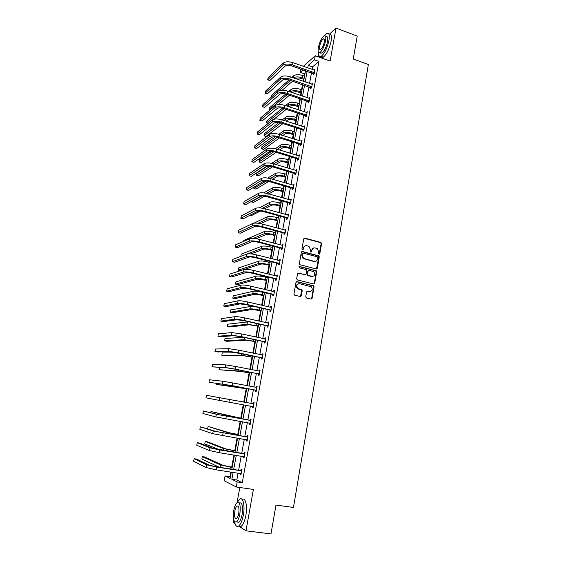 <?xml version="1.0" encoding="UTF-8"?>
<svg xmlns="http://www.w3.org/2000/svg" width="562" height="562" viewBox="0 0 562 562"><rect width="100%" height="100%" fill="white"/><g stroke="black" fill="none" stroke-linecap="round" stroke-linejoin="round"><path stroke-width="0.84" d="M319.075 254.242L319.813 253.736L321.562 243.62L320.846 242.433L304.808 238.119L303.74 238.836L301.927 249.029L302.44 249.865L303.192 249.359L303.424 248.039C303.93 246.219 305.068 245.453 306.845 245.727L309.03 246.465L310.512 249.907L310.603 251.98L311.538 251.558L311.762 250.238C312.261 248.432 313.392 247.666 315.156 247.94L317.298 248.65L318.802 252.099L318.57 253.413L319.075 254.242M319.167 254.256L321.141 243.76L320.656 242.672L304.112 238.239M302.56 249.886L303.424 248.039M310.898 252.078L311.762 250.238M238.731 526.018L245.98 530.816L270.982 533.9L275.977 505.055L293.455 507.458L368.363 64.532L353.245 59.017L357.221 36.087L336.006 28.1L329.571 33.994M233.848 520.187L233.427 522.512L234.986 523.538M305.728 296.806L306.459 298L311.018 299.096L312.093 298.338L314.074 286.859L313.687 285.833L297.08 281.653L295.998 282.405L293.94 293.968L294.678 295.169L300.248 296.511L301.33 295.745L302.201 290.807L301.829 289.795L297.712 288.425C296.055 285.679 296.694 284.105 299.637 283.705L311.278 286.803C312.999 289.521 312.388 291.109 309.444 291.552L307.667 291.116L306.592 291.875L305.728 296.806M303.347 66.344L315.254 55.743L330.105 61.082L336.006 28.1M315.254 55.743L314.502 59.839L308.236 65.354L307.765 67.904M238.091 473.127L236.827 480.032L242.25 482.681L318.9 61.413L314.502 59.839M242.25 482.681L237.192 481.943L236.272 486.987L224.189 480.756L225.088 475.958L230.132 478.452L231.305 472.108M245.98 530.816L253.392 489.439L236.272 486.987M316.244 268.959L317.305 268.222L319.265 256.911L318.809 255.843L302.433 251.502L301.358 252.226L299.335 263.627L299.743 264.674L316.244 268.959M316.68 271.832L314.706 283.227L313.645 283.972L297.382 279.939L296.645 278.738L297.523 273.82L298.605 273.076L305.215 274.734L306.283 273.996L306.852 270.751L306.445 269.704L299.251 267.807L299.497 266.451L316.258 270.786L316.68 271.832L316.258 271.938L314.291 283.311L314.706 283.227M305.04 73.383L304.471 73.875L304.084 75.975M303.48 79.235L303.108 81.251M302.489 84.588L301.541 89.709M300.944 92.941L300.487 95.421M299.869 98.736L298.984 103.541M298.387 106.745L297.839 109.695M297.235 112.983L296.406 117.465M295.816 120.64L295.183 124.076M294.579 127.335L293.807 131.494M293.224 134.641L292.5 138.561M291.903 141.793L291.193 145.621M290.617 148.74L289.802 153.159M289.205 156.355L288.559 159.847M287.99 162.938L287.077 167.855M286.494 171.024L285.91 174.171M285.341 177.241L284.337 182.664M283.761 185.804L283.241 188.607M282.679 191.642L281.576 197.585M281.007 200.69L280.55 203.142M279.995 206.149L278.794 212.612M278.225 215.689L277.839 217.782M277.291 220.761L275.998 227.758M275.429 230.799L275.113 232.535M274.565 235.478L273.174 243.009M272.612 246.023L272.359 247.392M271.825 250.301L270.329 258.38M269.774 261.358L269.591 262.356M269.058 265.236L267.463 273.87M266.915 276.813L266.802 277.431M266.276 280.276L264.576 289.472M263.473 295.429L261.66 305.201M260.649 310.695L258.731 321.043M257.803 326.079L255.773 337.01M254.93 341.57L252.802 353.098M252.043 357.179L249.802 369.311M249.135 372.908L246.774 385.651M246.198 388.749L243.725 402.125M243.234 404.773L240.747 418.219M240.164 421.388L237.754 434.405M237.066 438.135L234.733 450.717M233.94 455.016L231.692 467.155M230.792 472.031L229.928 476.674L230.413 476.906M304.471 73.875L300.234 72.393L300.853 69.063M318.71 54.725L318.324 56.846M239.812 487.493L237.045 502.681M229.928 476.674L225.088 475.958M303.122 69.857L300.234 72.393M231.853 469.129L234.445 455.101M234.986 452.206L237.571 438.227M238.091 435.409L240.669 421.479M241.168 418.746L243.739 404.865M244.231 402.216L246.774 388.433M247.273 385.75L249.795 372.135M250.294 369.41L252.781 355.964M253.293 353.203L255.752 339.912M256.265 337.116L258.696 323.986M259.223 321.155L261.618 308.18M262.152 305.314L264.519 292.493M265.06 289.592L267.4 276.925M267.941 273.989L270.259 261.478M270.807 258.506L273.09 246.142M273.645 243.135L275.907 230.926M276.469 227.884L278.703 215.815M279.272 212.745L281.471 200.824M282.047 197.719L284.224 185.938M284.808 182.805L286.957 171.164M287.547 167.996L289.669 156.496M290.259 153.3L292.366 141.933M292.964 138.709L295.036 127.483M295.64 124.223L297.691 113.131M298.296 109.85L300.326 98.884M300.937 95.575L302.939 84.743M303.557 81.406L305.538 70.7M233.139 472.389L231.867 479.309L237.192 481.943M307.147 71.269L305.173 81.961M304.555 85.298L302.56 96.123M301.949 99.432L299.925 110.384M299.321 113.672L297.277 124.757M296.68 128.01L294.607 139.228M294.01 142.453L291.917 153.805M291.327 157.002L289.205 168.495M288.622 171.663L286.48 183.289M285.896 186.422L283.726 198.196M283.157 201.301L280.958 213.216M280.389 216.286L278.169 228.341M277.607 231.382L275.352 243.585M274.797 246.592L272.521 258.942M271.973 261.913L269.669 274.418M269.121 277.354L266.788 290.006M266.255 292.907L263.894 305.714M263.36 308.58L260.972 321.548M260.445 324.379L258.028 337.495M257.508 340.291L255.064 353.568M254.551 356.329L252.071 369.768M251.572 372.487L249.064 386.094M248.566 388.778L246.03 402.547M245.538 405.195L242.981 419.069M242.475 421.795L239.904 435.719M239.391 438.529L236.813 452.494M236.279 455.389L233.687 469.411M236.827 480.032L231.867 479.309M318.9 61.413L312.563 66.885L312.1 69.428M311.481 72.786L309.522 83.464M308.917 86.794L306.936 97.598M306.325 100.9L304.323 111.838M303.726 115.112L301.696 126.183M301.099 129.429L299.047 140.626M298.457 143.844L296.378 155.182M295.795 158.372L293.687 169.843M293.111 173.005L290.983 184.61M290.406 187.736L288.257 199.489M287.688 202.587L285.51 214.48M284.948 217.543L282.742 229.577M282.187 232.612L279.953 244.793M279.398 247.793L277.143 260.122M276.595 263.086L274.312 275.563M273.771 278.492L271.46 291.123M270.926 294.017L268.587 306.803M268.06 309.662L265.685 322.602M265.173 325.426L262.77 338.521M262.257 341.31L259.827 354.559M259.321 357.313L256.862 370.73M256.37 373.442L253.876 387.021M253.392 389.691L250.87 403.439M250.385 406.08L247.849 419.926M247.35 422.645L244.8 436.541M244.287 439.344L241.73 453.281M241.203 456.168L238.639 470.155M312.563 66.885L308.236 65.354M240.838 470.352L241.063 469.129L241.92 469.509L240.929 474.953L240.072 474.56L240.276 473.457M243.922 453.492L244.147 452.284L245.011 452.6L244.02 458.009L243.156 457.672L243.374 456.513M246.978 436.765L247.203 435.564L248.074 435.831L247.09 441.191L246.226 440.91L246.444 439.709L247.266 440.25M250.013 420.165L250.231 418.978L251.109 419.189L250.139 424.507L249.261 424.282L249.479 423.088M253.026 403.699L253.244 402.518L254.122 402.673L253.16 407.949L252.282 407.78L252.493 406.593M256.012 387.358L256.23 386.185L257.115 386.284L256.16 391.524L255.274 391.405L255.485 390.232M258.977 371.138L259.187 369.979L260.087 370.028L259.138 375.226L258.239 375.156L258.457 373.99M261.927 355.001L262.131 353.891L263.03 353.891L262.089 359.048L261.19 359.034L261.4 357.882M264.857 338.97L265.046 337.931L265.952 337.881L265.018 342.996L264.112 343.031L264.323 341.886M267.765 323.066L267.941 322.089L268.854 321.991L267.926 327.07L267.013 327.154L267.224 326.016M270.652 307.281L270.814 306.374L271.734 306.22L270.814 311.264L269.901 311.397L270.104 310.266M273.511 291.615L273.666 290.772L274.593 290.568L273.68 295.57L272.753 295.76L272.963 294.636M276.356 276.068L276.497 275.289L277.431 275.036L276.525 280.002L275.591 280.234L275.794 279.124M279.173 260.642L279.307 259.918L280.241 259.623L279.342 264.547L278.408 264.828L278.612 263.726M281.976 245.327L282.096 244.667L283.037 244.322L282.145 249.212L281.204 249.542L281.407 248.446M284.751 230.125L284.864 229.521L285.812 229.134L284.92 233.989L283.979 234.361L284.175 233.279M287.512 215.035L288.559 214.066L287.681 218.878L286.732 219.299L286.929 218.218M290.252 200.058L291.292 199.103L290.421 203.887L289.465 204.343L289.662 203.275M292.964 185.193L294.003 184.245L293.139 188.994L292.177 189.506L292.373 188.439M295.661 170.434L296.694 169.506L295.837 174.22L294.874 174.768L295.064 173.714M298.345 155.786L299.37 154.873L298.513 159.552L297.544 160.142L297.741 159.095M301 141.245L302.019 140.338L301.176 144.989L300.199 145.621L300.389 144.582M303.642 126.808L304.653 125.916L303.81 130.532L302.834 131.206L303.023 130.173M306.262 112.477L307.266 111.599L306.43 116.179L305.454 116.896L305.637 115.87M308.861 98.252L309.866 97.381L309.037 101.926L308.046 102.684L308.236 101.666M311.439 84.124L312.444 83.267L311.615 87.784L310.624 88.578L310.814 87.567M314.01 70.102L315.001 69.259L314.179 73.734L313.189 74.57L313.371 73.566M311.446 84.075L312.079 84.293M308.875 98.153L309.634 98.406M306.283 112.33L284.885 105.417L284.449 107.728L306.62 115.147M303.677 126.605L304.485 126.864M301.049 140.992L301.857 141.245M298.401 155.477L299.216 155.723M295.731 170.068L296.546 170.314M293.041 184.772L293.863 185.01M290.336 199.58L291.165 199.812M287.611 214.494L288.439 214.726M284.864 229.521L285.7 229.753M282.096 244.667L282.932 244.884M279.307 259.918L280.15 260.136M276.497 275.289L277.347 275.499M273.666 290.772L274.516 290.976M270.814 306.374L271.671 306.571M267.941 322.089L268.805 322.286M265.046 337.931L265.91 338.12M262.131 353.891L263.002 354.074M259.187 369.979L260.065 370.154M256.23 386.185L257.108 386.354M252.282 407.78L253.167 407.942M253.244 402.518L254.122 402.68M249.261 424.282L250.153 424.436M246.226 440.91L247.118 441.058M243.156 457.672L244.056 457.812M240.072 474.56L240.979 474.693M313.455 248.046L311.355 250.371M305.096 245.847L303.023 248.172M316.441 268.987L318.844 257.031L318.387 255.97L301.766 251.6M317.839 257.642L317.333 256.806L303.185 253.111L302.433 253.617L302.187 255.015L303.564 258.401L314.214 261.358C315.977 261.618 317.101 260.845 317.593 259.026L317.839 257.642M302.665 253.216L302.433 253.617M315.387 261.4L313.8 261.471L303.164 258.52L301.787 255.141L302.033 253.743M313.807 283.993L314.291 283.311M305.412 274.762L297.986 273.153M316.258 271.938L315.535 270.743L298.998 266.543M312.029 276.448C315.008 275.984 315.584 274.389 313.758 271.671L309.184 270.329L308.117 271.067L307.547 274.312L307.948 275.345L312.879 276.497M308.566 270.406L308.117 271.067M311.615 276.546L307.54 275.443L307.14 274.411L307.709 271.172M310.196 291.608L307.105 291.172M298.394 283.747C296.097 284.751 295.731 286.339 297.312 288.51L298.71 288.938M300.396 296.532L301.794 290.884L301.429 289.873L298.31 289.016M311.144 299.117L311.671 298.408L313.659 286.943L313.273 285.918L296.49 281.717M303.93 79.39L301.555 78.568C298.928 77.788 296.912 77.802 295.5 78.624M293.35 77.879C295.45 76.615 298.499 76.573 302.497 77.767L304.126 78.329M291.868 77.373L293.68 75.765C295.738 74.423 298.808 74.36 302.904 75.568L304.534 76.137M292.563 81.181L282.286 90.159M271.481 97.015L271.839 95.154L288.966 79.945M278.731 90.77L290.435 80.45M314.818 70.264L292.942 62.677L292.514 64.939L314.369 72.73M313.884 73.987L291.573 65.81C288.756 64.967 286.655 65.023 285.271 65.979L269.83 80.556L267.702 79.832L283.051 65.206C285.117 63.759 288.271 63.675 292.514 64.939M267.702 79.832L268.123 77.689L283.48 62.958C285.545 61.504 288.699 61.413 292.942 62.677M313.118 73.355L314.116 72.519M318.598 52.329C318.492 55.884 319.357 57.233 321.176 56.369C324.562 53.594 327.154 48.276 328.96 40.401C329.789 34.851 329.051 32.54 326.747 33.474L324.429 35.792M321.078 56.425C321.541 57.45 322.279 57.682 323.298 57.134C326.698 54.374 329.304 49.056 331.102 41.188C331.917 35.729 331.201 33.404 328.946 34.212M325.925 36.699C327.59 36.031 328.124 37.689 327.527 41.686C326.227 47.349 324.358 51.184 321.921 53.179L320.305 52.596M325.56 40.963C326.157 36.966 325.637 35.301 323.979 35.975C321.534 38.012 319.673 41.841 318.387 47.461C317.769 51.472 318.296 53.144 319.968 52.477C322.398 50.468 324.26 46.632 325.56 40.963M319.645 46.323C319.244 48.908 319.581 49.983 320.656 49.554C322.223 48.255 323.424 45.789 324.26 42.136C324.653 39.558 324.309 38.49 323.241 38.919C321.668 40.232 320.473 42.698 319.645 46.323M320.712 52.744L320.691 53.186M234.551 521.648C235.33 525.758 236.714 527.212 238.702 526.018C240.712 524.339 242.257 520.714 243.346 515.143C245.201 505.463 242.925 496.408 239.545 499.204L237.101 502.639M238.59 526.095L241.196 526.327C243.213 524.655 244.765 521.037 245.854 515.473C247.673 505.948 245.461 496.948 242.117 499.456M239.398 502.92C242.201 502.266 243.107 506.095 242.131 514.406C241.344 518.41 240.234 521.016 238.787 522.224L236.862 521.979M239.826 514.104C240.817 505.786 239.918 501.957 237.136 502.611C235.696 503.819 234.579 506.418 233.792 510.401C232.773 518.67 233.673 522.519 236.49 521.929C237.93 520.721 239.04 518.115 239.826 514.104M234.846 511.048C234.192 516.387 234.768 518.859 236.588 518.473C237.515 517.693 238.232 516.014 238.738 513.436C239.377 508.076 238.801 505.61 236.995 506.025C236.068 506.805 235.352 508.477 234.846 511.048M301.394 93.095L299.012 92.287C296.279 91.494 294.228 91.515 292.858 92.358L292.444 92.702M290.287 91.978L290.702 91.627C292.753 90.363 295.83 90.327 299.946 91.515L301.583 92.077M288.735 91.451L291.116 89.428C293.167 88.15 296.244 88.115 300.354 89.309L301.991 89.864M289.43 95.224L278.302 104.539M287.294 94.507L268.987 109.976L269.381 107.925L285.742 94.002M268.987 109.976L269.704 110.215M298.844 106.892L296.448 106.099C293.701 105.319 291.65 105.326 290.28 106.12L289.325 106.885M287.161 106.169L288.116 105.403C290.161 104.202 293.245 104.188 297.375 105.368L299.026 105.916M285.531 105.628L288.531 103.19C290.575 101.975 293.666 101.961 297.79 103.141L299.434 103.689M286.22 109.365L273.87 119.242M284.084 108.663L266.507 122.846L266.908 120.781L282.412 108.171M266.507 122.846L268.172 123.38M312.254 84.286L290.273 76.818L289.844 79.094L311.805 86.766M311.341 88.002L288.91 79.93C286.079 79.094 283.979 79.137 282.595 80.05L267.238 93.959L265.102 93.25L280.361 79.284C282.419 77.907 285.58 77.851 289.844 79.094M265.102 93.25L265.517 91.093L280.789 77.022C282.855 75.638 286.016 75.568 290.273 76.818M310.561 87.356L311.552 86.555M309.676 98.406L287.589 91.065L287.154 93.362L309.219 100.907M308.791 102.115L307.983 101.455L286.227 94.149C283.381 93.327 281.274 93.355 279.897 94.212L264.625 107.454L262.475 106.752L277.649 93.461C279.707 92.161 282.876 92.126 287.154 93.362M262.475 106.752L262.897 104.581L278.085 91.185C280.143 89.871 283.311 89.829 287.589 91.065M307.983 101.455L308.967 100.696M296.272 120.795L293.863 120.008C291.109 119.235 289.051 119.228 287.688 119.973L286.135 121.16M283.972 120.458L285.51 119.27C287.547 118.139 290.645 118.153 294.79 119.32L296.448 119.854M282.243 119.903L285.932 117.044C287.969 115.898 291.06 115.913 295.205 117.079L296.862 117.613M282.939 123.591L266.058 136.44L264.014 135.8L280.789 122.902C277.93 122.109 275.809 122.095 274.446 122.86L259.349 134.725L257.178 134.044L272.177 122.137C274.221 120.978 277.396 120.999 281.717 122.2L304 129.492M264.014 135.8L264.414 133.721L278.942 122.46M306.22 116.334L305.384 115.66L283.522 108.473C280.663 107.665 278.555 107.672 277.185 108.487L261.997 121.041L259.834 120.352L274.923 107.742C276.975 106.513 280.143 106.506 284.449 107.728M259.834 120.352L260.262 118.168L275.366 105.452C277.41 104.209 280.586 104.195 284.885 105.417M305.384 115.66L306.367 114.943M293.687 134.789L291.264 134.016C288.496 133.257 286.437 133.229 285.075 133.932L282.869 135.526M280.698 134.838L282.89 133.243C284.92 132.175 288.018 132.218 292.184 133.37L293.849 133.897M278.864 134.269L283.311 130.995C285.341 129.92 288.439 129.955 292.605 131.108L294.27 131.641M279.56 137.915L263.564 149.471L261.506 148.839L277.389 137.254M261.506 148.839L261.913 146.745L275.31 136.882M304.464 126.956L282.159 119.875L281.717 122.2M303.628 130.658L302.763 129.963L280.796 122.909M257.178 134.044L257.607 131.845L272.619 119.818C274.663 118.652 277.839 118.666 282.159 119.875M302.763 129.963L303.747 129.288M291.081 148.881L288.643 148.129C285.868 147.377 283.803 147.328 282.447 147.989L279.518 149.991M277.333 149.316L280.248 147.307C282.272 146.317 285.377 146.38 289.563 147.518L291.235 148.038M275.352 148.747L280.677 145.045C282.7 144.041 285.805 144.104 289.985 145.242L291.657 145.762M276.082 152.33L261.049 162.58L258.984 161.961L273.842 151.726M258.984 161.961L259.391 159.854L271.46 151.459M301.829 141.385L279.412 134.437L278.97 136.777L301.365 143.942M301.028 145.08L300.129 144.371L278.057 137.444C275.169 136.657 273.048 136.622 271.692 137.339L256.679 148.501L254.502 147.834L269.409 136.629C271.439 135.54 274.628 135.59 278.97 136.777M254.502 147.834L254.93 145.621L269.851 134.297C271.889 133.201 275.071 133.243 279.412 134.437M300.129 144.371L301.106 143.739M288.454 163.078L286.009 162.341C283.22 161.596 281.148 161.533 279.799 162.144L276.054 164.54M264.266 163.57L263.81 165.93L249.092 175.702L249.528 173.454L264.266 163.57C266.283 162.622 269.479 162.727 273.863 163.879L277.593 161.477C279.609 160.549 282.721 160.648 286.922 161.765L288.601 162.278M271.685 163.345L278.021 159.201C280.038 158.266 283.143 158.358 287.351 159.475L289.023 159.987M272.479 166.83L258.513 175.78L256.441 175.175L270.104 166.324M256.441 175.175L256.848 173.054L267.21 166.275M299.181 155.92L276.644 149.106L276.202 151.466L298.71 158.498M298.401 159.615L297.481 158.884L275.289 152.091C272.394 151.311 270.266 151.255 268.917 151.93L253.996 162.376L251.804 161.723L266.62 151.227C268.65 150.216 271.839 150.293 276.202 151.466M251.804 161.723L252.24 159.489L267.069 148.881C269.1 147.855 272.289 147.932 276.644 149.106M297.481 158.884L298.443 158.294M285.812 177.374L283.353 176.651C280.55 175.92 278.471 175.836 277.129 176.398L272.472 179.187M270.266 178.554L274.909 175.744C276.925 174.894 280.038 175.014 284.26 176.117L285.953 176.616M267.821 178.056L275.345 173.454C277.354 172.59 280.473 172.71 284.688 173.813L286.374 174.311M268.699 181.449L255.963 189.071L253.883 188.474L266.114 181.069M254.172 186.991L253.883 188.474M296.504 170.56L273.863 163.879L273.413 166.261L296.026 173.159M295.767 174.255L294.804 173.51L272.507 166.844C269.598 166.078 267.47 166.001 266.114 166.619L251.291 176.342L249.092 175.702M263.81 165.93C265.833 164.996 269.029 165.109 273.413 166.261M294.804 173.51L295.767 172.956M283.143 191.775L280.677 191.066C277.86 190.342 275.78 190.244 274.446 190.757L268.748 193.918M266.479 193.335L272.212 190.118C274.221 189.338 277.34 189.492 281.583 190.574L283.276 191.066M263.704 192.892L272.647 187.806C274.649 187.013 277.776 187.16 282.012 188.249L283.705 188.741M264.653 196.194L253.399 202.446L251.312 201.863L261.667 196.04M251.39 201.442L251.312 201.863M293.814 185.312L271.053 178.772L270.603 181.168L293.336 187.926M293.111 189.008L292.114 188.235L269.697 181.702C266.774 180.95 264.646 180.859 263.297 181.421L248.566 190.413L246.353 189.78L260.986 180.753C262.995 179.896 266.198 180.03 270.603 181.168M246.353 189.78L246.795 187.518L261.435 178.365C263.452 177.501 266.655 177.634 271.053 178.772M292.114 188.235L293.069 187.722M280.466 206.282L277.986 205.587C275.155 204.877 273.069 204.751 271.734 205.221L264.843 208.741M262.454 208.235L269.5 204.589C271.495 203.887 274.621 204.069 278.885 205.137L280.586 205.615M259.223 207.884L269.936 202.264C271.931 201.547 275.057 201.723 279.314 202.791L281.021 203.275M260.213 211.108L250.821 215.913L249.472 215.541M277.761 220.887L275.268 220.206C272.43 219.51 270.343 219.37 269.008 219.784L260.663 223.669M258.106 223.247L266.76 219.173C268.748 218.541 271.882 218.751 276.167 219.798L277.874 220.269M254.024 223.135L267.203 216.827C269.191 216.18 272.324 216.391 276.602 217.445L278.309 217.916M275.043 235.604L272.535 234.937C269.683 234.249 267.589 234.087 266.269 234.459L256.089 238.717M253.265 238.414L264 233.855C265.988 233.3 269.128 233.539 273.427 234.572L275.148 235.035M243.718 241.337L243.901 240.367L264.449 231.495C266.43 230.926 269.57 231.165 273.863 232.197L275.584 232.661M272.303 250.427L269.781 249.774C266.915 249.099 264.821 248.917 263.501 249.233L250.919 253.898M272.837 247.512L271.109 247.062C266.795 246.044 263.648 245.777 261.674 246.268L241.26 254.101L240.838 256.314L261.225 248.65C263.199 248.165 266.346 248.439 270.666 249.458L272.394 249.9M269.535 265.355L267.006 264.723C264.126 264.056 262.033 263.859 260.712 264.119L240.311 270.68L238.176 270.153L258.429 263.55C260.396 263.149 263.55 263.445 267.891 264.442L269.627 264.885M238.176 270.153L238.597 267.933L258.878 261.154C260.845 260.74 264 261.035 268.334 262.033L270.069 262.475M266.76 280.396L257.909 279.117L237.642 284.611L235.492 284.091L255.612 278.555C257.572 278.232 260.726 278.562 265.088 279.546L266.838 279.974M235.492 284.091L235.921 281.857L256.061 276.146C258.021 275.809 261.182 276.132 265.538 277.122L267.287 277.551M263.957 295.549L255.078 294.221L234.951 298.626L232.794 298.127L252.774 293.673C254.727 293.434 257.888 293.793 262.271 294.762L264.028 295.176M232.794 298.127L233.223 295.872L253.23 291.242C255.183 290.99 258.344 291.348 262.721 292.31L264.477 292.732M261.133 310.807L252.233 309.437L232.247 312.746L230.076 312.254L249.914 308.903C251.853 308.749 255.029 309.142 259.426 310.084L261.19 310.491M230.076 312.254L230.511 309.985L250.371 306.459L255.731 306.824M258.288 326.185L249.366 324.766L229.521 326.958L227.336 326.48L247.034 324.253L258.337 325.918M227.336 326.48L227.779 324.197L248.734 321.773M255.422 341.675L246.472 340.207L226.774 341.267L224.582 340.804L244.133 339.708L255.464 341.464M224.582 340.804L225.025 338.5L243.529 337.291M291.095 200.17L268.222 193.771L267.772 196.187L290.617 202.805M290.428 203.858L289.395 203.072L266.873 196.679C263.936 195.934 261.801 195.822 260.459 196.335L245.826 204.582L243.599 203.964L258.134 195.674C260.136 194.895 263.346 195.07 267.772 196.187M243.599 203.964L244.041 201.681L258.59 193.279C260.592 192.485 263.803 192.654 268.222 193.771M289.395 203.072L290.35 202.608M288.362 215.141L265.376 208.881L264.913 211.312L287.877 217.796M287.695 218.801L286.662 218.021L264.028 211.762C261.077 211.031 258.934 210.898 257.6 211.361L243.065 218.85L240.831 218.246L255.26 210.715C257.255 210.012 260.473 210.216 264.913 211.312M240.831 218.246L241.274 215.948L255.724 208.298C257.719 207.582 260.937 207.778 265.376 208.881M286.662 218.021L287.611 217.592M285.608 230.223L262.503 224.112L262.04 226.556L285.124 232.9M284.948 233.855L283.908 233.075L261.161 226.957C258.197 226.24 256.047 226.086 254.719 226.493L240.283 233.216L238.035 232.626L252.366 225.868C254.354 225.25 257.579 225.481 262.04 226.556M238.035 232.626L238.485 230.315L252.837 223.43C254.818 222.798 258.042 223.023 262.503 224.112M283.908 233.075L284.857 232.696M282.834 245.418L259.609 239.447L259.145 241.92L282.342 248.116M282.18 249.022L281.133 248.242L258.267 242.271C255.288 241.569 253.139 241.393 251.818 241.744L237.48 247.687L235.225 247.111L249.451 241.126C251.432 240.592 254.663 240.859 259.145 241.92M235.225 247.111L235.675 244.779L249.921 238.674C251.902 238.126 255.127 238.386 259.609 239.447M281.133 248.242L282.075 247.912M280.045 260.726L256.693 254.909L256.23 257.396L279.546 263.445M279.391 264.302L278.345 263.529L255.359 257.705C252.366 257.01 250.209 256.813 248.896 257.108L234.656 262.257L232.394 261.695L246.514 256.511C248.481 256.054 251.72 256.349 256.23 257.396M232.394 261.695L232.851 259.349L246.992 254.038C248.959 253.567 252.19 253.862 256.693 254.909M278.345 263.529L279.279 263.241M277.228 276.153L253.757 270.484L253.286 272.992L276.729 278.885M276.581 279.693L275.528 278.928L252.422 273.251C249.416 272.57 247.259 272.345 245.945 272.591L231.818 276.94L229.542 276.392L243.557 272.008C245.517 271.636 248.762 271.966 253.286 272.992M229.542 276.392L229.998 274.024L244.034 269.514C245.994 269.135 249.233 269.458 253.757 270.484M275.528 278.928L276.455 278.689M274.389 291.692L250.8 286.177L250.322 288.706L273.884 294.446M273.743 295.205L272.689 294.439L249.465 288.91L242.974 288.187L228.952 291.72L226.669 291.186L240.578 287.618C242.524 287.337 245.777 287.695 250.322 288.706M226.669 291.186L227.125 288.805L241.056 285.11C243.009 284.815 246.254 285.166 250.8 286.177M272.689 294.439L273.61 294.249M271.158 307.4L247.821 301.991L247.336 304.541L271.024 310.126M270.891 310.835L269.83 310.069L246.486 304.695L239.981 303.909L226.072 306.613L223.774 306.093L237.571 303.354C239.51 303.157 242.77 303.55 247.336 304.541M223.774 306.093L224.238 303.698L238.056 300.825C239.995 300.614 243.248 301 247.821 301.991M269.83 310.069L270.751 309.929M268.65 323.129L244.814 317.93L244.33 320.495L268.137 325.925M268.144 323.15L268.664 323.052M268.018 326.578L266.95 325.82L243.487 320.607L236.967 319.743L223.17 321.612L220.859 321.106L234.544 319.209C236.476 319.097 239.735 319.525 244.33 320.495M220.859 321.106L221.323 318.689L235.028 316.659C236.96 316.539 240.227 316.961 244.814 317.93M266.95 325.82L267.863 325.728M265.749 339.026L241.786 333.99L241.302 336.575L265.229 341.844M265.102 339.026L265.77 338.893M265.123 342.448L264.049 341.696L240.459 336.631L233.933 335.704L220.241 336.722L217.923 336.224L231.495 335.184L241.302 336.575M217.923 336.224L218.393 333.793L231.987 332.613L241.786 333.99M264.049 341.696L264.955 341.654M252.542 357.284L243.564 355.767L224.006 355.676L221.807 355.226L241.21 355.282L252.57 357.123M221.807 355.226L222.257 352.908L237.501 352.803M262.819 355.051L238.738 350.175L238.246 352.781L262.299 357.889M262.04 355.022L262.854 354.854M262.201 358.437L261.126 357.685L230.87 351.791L217.297 351.938L214.965 351.461L228.418 351.285L238.246 352.781M214.965 351.461L215.436 349.009L228.91 348.693L238.738 350.175M261.126 357.685L262.025 357.699M249.633 373.006L240.627 371.44L219.011 369.747L238.26 370.969L249.647 372.901M219.44 367.541L219.011 369.747M259.876 371.194L235.661 366.487L235.162 369.115L259.349 374.053M258.949 371.145L259.918 370.934M259.258 374.545L258.176 373.8L234.333 369.065L227.786 367.998L211.986 366.803L225.32 367.506L235.162 369.115M211.986 366.803L212.464 364.338L225.819 364.9L235.661 366.487M258.176 373.8L259.068 373.863M246.704 388.848L216.201 384.373L235.295 386.775L246.711 388.799M216.405 383.326L216.201 384.373M256.904 387.464L232.563 382.926L232.064 385.574L256.377 390.344M255.836 387.394L256.96 387.141M256.293 390.78L255.204 390.042L231.242 385.469L208.98 382.258L232.064 385.574M208.98 382.258L209.464 379.779L222.7 381.226L232.563 382.926M255.204 390.042L256.096 390.154M253.912 403.853L229.437 399.491L228.931 402.16L253.378 406.762M252.703 403.776L253.982 403.474M253.307 407.141L252.226 406.417M219.559 397.685L219.054 400.334L205.959 397.833L206.444 395.332L229.437 399.491M219.054 400.334L228.931 402.16M241.253 418.304L210.975 411.546L229.774 416.175L241.246 418.36M210.975 411.546L210.757 412.67M250.891 420.383L218.892 414.714L203.402 410.998L216.391 414.271L250.561 420.46M203.402 410.998L202.91 413.52L215.878 416.941L250.357 423.312M249.683 420.25L250.975 419.933M250.301 423.629L249.338 422.989M238.26 434.489L229.163 432.726L208.109 426.46L226.746 432.326L238.239 434.602M208.109 426.46L207.659 428.792M247.849 437.032L215.717 431.412L200.339 426.783L213.195 430.991L247.519 437.117M200.339 426.783L199.847 429.319L212.682 433.681L247.315 439.983M246.648 436.85L247.947 436.519M235.246 450.801L226.121 448.989L207.476 441.844L205.214 441.479L223.69 448.595L235.211 450.97M205.214 441.479L204.751 443.896L219.433 449.719M244.786 453.815L212.506 448.244L199.65 443.074L197.248 442.687L209.977 447.837L219.918 449.986L244.449 453.906M197.248 442.687L196.749 445.244L209.464 450.548L219.398 452.719L244.245 456.794M243.585 453.576L244.892 453.239M244.21 456.997L243.494 456.534M232.204 467.233L223.051 465.364L204.582 456.962L202.306 456.604L220.613 464.992L232.162 467.465M202.306 456.604L201.835 459.042L219.236 467.219M241.702 470.731L215.906 466.713L209.282 465.21L196.552 459.077L194.136 458.704L206.739 464.823L216.693 467.085L241.358 470.823M194.136 458.704L193.637 461.283L206.212 467.556L216.173 469.839L241.154 473.731M240.501 470.443L241.815 470.092M241.126 473.878L240.536 473.499M319.392 253.862L319.813 253.736M302.785 249.493L303.192 249.359M311.123 251.685L311.538 251.558M304.407 238.267L304.808 238.119M320.424 242.573L320.846 242.433M321.141 243.76L321.562 243.62M302.033 251.628L302.433 251.502M318.12 255.851L318.542 255.724M318.844 257.031L319.265 256.911M316.884 268.334L317.305 268.222M301.787 255.141L302.187 255.015M304.119 258.97L304.527 258.85M313.8 261.471L314.214 261.358M298.204 273.174L298.605 273.076M304.808 274.832L305.215 274.734M299.096 266.564L299.497 266.451M315.535 270.743L315.956 270.645M307.14 274.411L307.547 274.312M307.871 275.605L308.278 275.506M307.252 291.193L307.667 291.116M309.03 291.629L309.444 291.552M301.056 289.69L301.464 289.606M301.794 290.884L302.201 290.807M300.923 295.823L301.33 295.745M296.68 281.745L297.08 281.653M312.936 285.756L313.35 285.672M313.659 286.943L314.074 286.859M311.671 298.408L312.093 298.338M302.904 75.568L302.497 77.767M293.68 75.765L293.287 77.858M283.48 62.958L283.051 65.206M300.354 89.309L299.946 91.515M291.116 89.428L290.702 91.627M297.79 103.141L297.375 105.368M288.531 103.19L288.116 105.403M280.789 77.022L280.361 79.284M278.085 91.185L277.649 93.461M295.205 117.079L294.79 119.32M285.932 117.044L285.51 119.27M275.366 105.452L274.923 107.742M292.605 131.108L292.184 133.37M283.311 130.995L282.89 133.243M272.619 119.818L272.177 122.137M289.985 145.242L289.563 147.518M280.677 145.045L280.248 147.307M269.851 134.297L269.409 136.629M287.351 159.475L286.922 161.765M278.021 159.201L277.593 161.477M267.069 148.881L266.62 151.227M284.688 173.813L284.26 176.117M275.345 173.454L274.909 175.744M282.012 188.249L281.583 190.574M272.647 187.806L272.212 190.118M261.435 178.365L260.986 180.753M279.314 202.791L278.885 205.137M269.936 202.264L269.5 204.589M276.602 217.445L276.167 219.798M267.203 216.827L266.76 219.173M273.863 232.197L273.427 234.572M264.449 231.495L264 233.855M271.109 247.062L270.666 249.458M261.674 246.268L261.225 248.65M268.334 262.033L267.891 264.442M258.878 261.154L258.429 263.55M265.538 277.122L265.088 279.546M256.061 276.146L255.612 278.555M262.721 292.31L262.271 294.762M253.23 291.242L252.774 293.673M259.855 307.772L259.426 310.084M250.371 306.459L249.914 308.903M256.925 323.593L256.567 325.524M247.498 321.78L247.034 324.253M253.968 339.532L253.68 341.078M244.547 337.509L244.133 339.708M258.59 193.279L258.134 195.674M255.724 208.298L255.26 210.715M252.837 223.43L252.366 225.868M249.921 238.674L249.451 241.126M246.992 254.038L246.514 256.511M244.034 269.514L243.557 272.008M241.056 285.11L240.578 287.618M238.056 300.825L237.571 303.354M235.028 316.659L234.544 319.209M231.987 332.613L231.495 335.184M250.989 355.591L250.778 356.751M241.52 353.631L241.21 355.282M228.91 348.693L228.418 351.285M247.99 371.777L247.849 372.543M238.464 369.887L238.26 370.969M225.819 364.9L225.32 367.506M244.969 388.089L244.899 388.454M235.394 386.263L235.295 386.775M222.7 381.226L222.201 383.853M239.412 418.037L239.342 418.43M229.774 416.175L229.675 416.73M226.289 416.189L225.783 418.88M216.391 414.271L215.878 416.941M236.405 434.293L236.251 435.1M226.746 432.326L226.528 433.471M223.114 433.021L222.601 435.733M213.195 430.991L212.682 433.681M233.363 450.675L233.139 451.911M223.69 448.595L223.36 450.352M219.918 449.986L219.398 452.719M209.977 447.837L209.464 450.548M230.308 467.184L229.998 468.849M220.613 464.992L220.171 467.359M216.693 467.085L216.173 469.839M206.739 464.823L206.212 467.556M320.656 242.672L321.078 242.538M318.387 255.97L318.809 255.843M303.164 258.52L303.564 258.401M307.54 275.443L307.948 275.345M315.844 270.891L316.258 270.786M297.312 288.51L297.712 288.425M301.429 289.873L301.829 289.795M313.273 285.918L313.687 285.833M324.274 39.305L323.241 38.919M321.921 53.179L319.968 52.477M321.176 56.369L323.298 57.134M238.232 506.186L236.995 506.025M238.787 522.224L236.49 521.929M238.702 526.018L241.196 526.327"/></g></svg>
